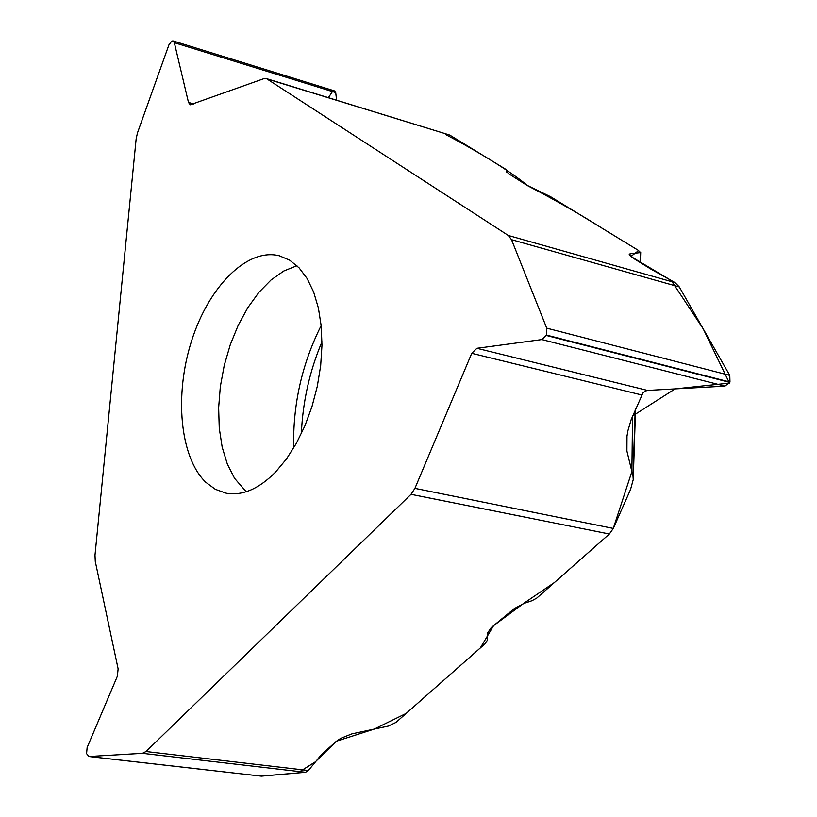 <?xml version="1.0" encoding="UTF-8"?>
<svg xmlns="http://www.w3.org/2000/svg" width="817" height="817" viewBox="0 0 817 817"><rect width="100%" height="100%" fill="white"/><g stroke="black" fill="none" stroke-linecap="round" stroke-linejoin="round"><path stroke-width="1.23" d="M275.452 472.195L286.358 459.113L296.285 443.488L304.935 425.78L312.012 406.509L317.313 386.257L320.673 365.659L321.969 345.346L321.193 325.922L318.385 307.978L313.646 292.047L307.141 278.556L299.093 267.864L289.759 260.225L279.424 255.813C247.418 247.561 209.04 286.124 191.74 340.403C174.184 394.56 179.74 457.101 205.731 482.224L215.392 489.352L226.166 493.202C242.312 496.011 258.734 489.015 275.452 472.195M145.988 751.528L411.012 494.326L414.924 488.362L471.736 353.312L476.903 348.297L541.855 339.576L546.369 335.062L546.726 328.148L511.524 239.677L508.317 235.48L266.434 78.606L263.677 78.738L190.249 104.801L188.482 102.431L174.327 42.668L173.03 40.911L171.805 41.054L168.935 44.833L137.491 132.854L136.163 138.727L94.997 555.141L95.272 561.442L118.128 668.878L117.342 676.282L87.143 747.484L86.571 753.631L88.951 756.501L142.413 753.325L145.988 751.528L308.366 770.513L321.449 754.591L336.195 741.407L340.771 738.313L351.994 733.829L388.31 726.088L395.959 722.422L485.155 643.673L487.177 640.518L487.32 633.379L491.252 627.589L514.261 608.604L524.218 603.324L531.938 600.74L536.81 598.064L609.37 534.012L411.012 494.326M508.317 235.48L675.016 282.611L650.465 268.854L634.676 259.101L629.223 254.516L630.04 253.801L640.375 252.606L638.445 250.451L550.638 196.754L526.332 184.948L508.981 173.909L506.53 171.652L507.357 170.641L506.029 169.476L449.748 135.071L267.394 79.055M414.924 488.362L613.301 528.436L630.53 489.526L633.236 479.63L633.022 476.24L626.905 451.055L626.506 438.984L627.936 430.641L631.224 419.468L642.959 392.936L645.073 391.139L647.524 390.424L724.965 386.135L729.969 382.06L729.775 375.401L679.284 286.941L511.524 239.677M675.016 282.611L679.284 286.941M613.301 528.436L609.37 534.012M261.083 776.099L305.527 772.3L142.413 753.325M308.366 770.513L305.527 772.3M335.685 92.454L336.614 100.164L335.705 92.576L334.633 90.942M266.434 78.606L449.748 135.071M445.827 134.642C475.075 149.909 511.381 171.682 527.527 185.663C555.968 200.461 581.071 214.8 602.834 228.678L638.649 250.574L630.887 256.477L671.257 280.507L703.212 328.853L729.458 383.102L675.108 388.892L632.542 416.006L631.888 471.583L613.189 528.691M609.502 533.889L554.406 582.531L523.329 603.63L493.601 625.648L480.304 647.963L406.182 713.394L374.268 729.07L336.502 741.172L315.321 761.863L297.602 772.994L261.43 776.15M328.403 97.642L332.448 91.575M296.939 265.719L283.846 270.978L271.05 279.965L258.928 292.312L247.878 307.58L238.227 325.237L230.271 344.713L224.246 365.383L220.324 386.625L218.639 407.754L219.252 428.128L222.163 447.093L227.31 464.015L234.571 478.333L246.223 491.732M546.369 335.062L729.969 382.06M546.726 328.148L729.775 375.401M546.205 335.44L729.816 382.417M541.855 339.576L724.965 386.135M476.903 348.297L647.524 390.424M471.736 353.312L641.733 394.968M88.951 756.501L261.511 776.15M174.327 42.668L335.705 92.576M188.482 102.431L193.69 103.963M630.04 253.801L629.938 255.609M626.996 435.42L626.905 451.055M633.022 476.24L635.207 409.817M640.048 262.431L640.375 252.606M321.99 341.731C309.602 371.153 302.729 401.811 301.35 433.704M321.163 325.595C301.871 364.096 292.721 404.885 293.712 447.941M487.187 640.303L487.34 633.185M506.714 172.091L507.326 170.722L506.714 172.101M261.266 776.14L88.696 756.501M334.551 90.922L173.03 40.911M633.267 478.578L635.555 409.011M640.365 262.625L640.712 252.004"/></g></svg>
